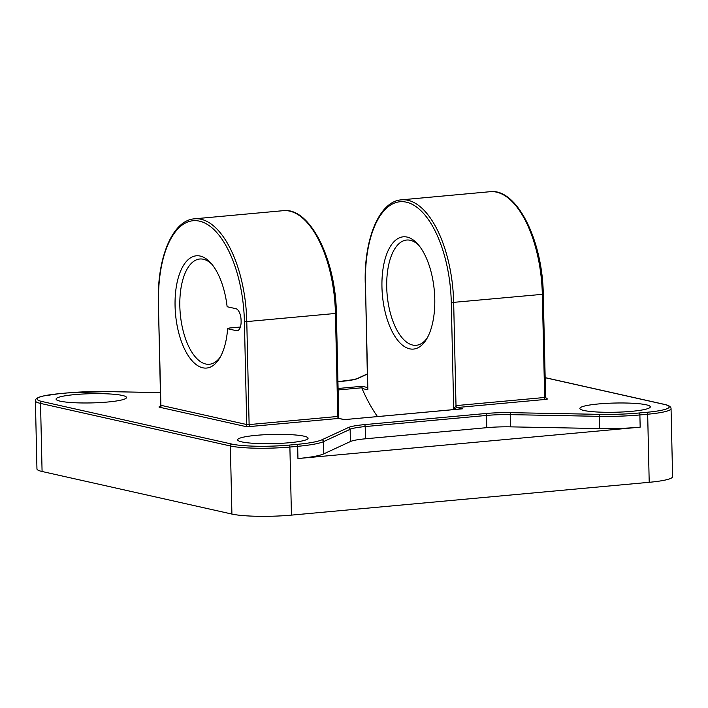 <?xml version="1.0" encoding="UTF-8"?>
<svg xmlns="http://www.w3.org/2000/svg" width="708" height="708" viewBox="0 0 708 708"><rect width="100%" height="100%" fill="white"/><g stroke="black" fill="none" stroke-linecap="round" stroke-linejoin="round"><path stroke-width="1.06" d="M237.826 330.565L236.392 330.689A10.567 4.885 -95.2 0 0 237.118 330.742A10.567 4.885 -95.2 0 0 241.109 321.326L241.083 320.281A10.567 4.885 -95.2 0 0 235.897 308.697L227.126 306.732A56.366 26.046 -95.2 0 0 210.595 262.774A56.366 26.046 -95.2 0 0 178.407 277.306A56.366 26.046 -95.2 0 0 185.089 350.159A56.366 26.046 -95.2 0 0 219.383 358.593A56.366 26.046 -95.2 0 0 227.622 328.724L229.047 328.061L240.384 327.025M338.088 388.488L362.062 386.285L362.036 388.506A144.06 66.57 -95.2 0 0 377.479 416.578M461.466 408.914L344.424 419.623M59.578 393.657A1.761 0.814 -95.2 0 0 59.454 393.648L43.153 396.002L39.285 397.117C36.276 398.383 34.984 399.622 35.4 400.843L36.949 468.926A44.038 5.761 -1.3 0 0 42.082 471.493L231.914 514.07A44.038 5.761 -1.3 0 0 291.439 515.123L649.209 482.307A44.038 5.761 -1.3 0 0 672.6 476.688L671.051 408.596C670.972 406.737 668.865 405.357 664.75 404.454A1.761 1.549 -77.4 0 0 664.325 404.427A42.276 5.531 178.7 0 1 646.802 412.295L639.023 413.003A51.082 6.682 178.7 0 1 599.685 414.357L510.698 412.658A32.515 4.248 -1.3 0 0 485.661 413.516L364.328 424.641A32.515 4.248 -1.3 0 0 348.407 427.544L321.821 439.836A51.082 6.682 178.7 0 1 296.802 444.394L289.023 445.111A42.276 5.531 178.7 0 1 231.888 444.093L42.055 401.516A42.276 5.531 178.7 0 1 59.578 393.657L67.349 392.94A51.082 6.682 178.7 0 1 106.687 391.595L160.406 392.621M367.611 387.577L365.443 283.324A91.589 42.321 84.8 0 1 406.304 202.161A91.589 42.321 84.8 0 1 451.288 302.573L543.266 294.254C542.664 240.322 516.778 187.992 490.06 191.709A93.35 43.135 84.8 0 1 542.328 294.484L544.673 397.48L456.005 405.613L453.704 409.065L456.872 407.551L545.532 399.418A1.761 0.814 84.8 0 1 544.673 397.48L545.602 397.259L546.567 398.728A1.761 1.549 -77.4 0 0 546.992 398.763L546.346 398.613M122.396 395.453A35.232 4.602 178.7 0 1 126.511 397.507A35.232 4.602 178.7 0 1 91.394 402.914A35.232 4.602 178.7 0 1 56.074 399.108A35.232 4.602 178.7 0 1 82.73 394.029A35.232 4.602 178.7 0 1 122.396 395.453M303.98 436.172A35.232 4.602 178.7 0 1 308.086 438.225A35.232 4.602 178.7 0 1 272.969 443.633A35.232 4.602 178.7 0 1 237.649 439.827A35.232 4.602 178.7 0 1 264.314 434.747A35.232 4.602 178.7 0 1 303.98 436.172M646.2 404.79A35.232 4.602 178.7 0 1 650.307 406.843A35.232 4.602 178.7 0 1 615.19 412.242A35.232 4.602 178.7 0 1 579.87 408.436A35.232 4.602 178.7 0 1 606.535 403.365A35.232 4.602 178.7 0 1 646.2 404.79M159.919 406.649A3.522 0.46 -1.3 0 0 159.38 407.189L245.216 426.437A3.522 0.46 -1.3 0 0 249.977 426.526L339.008 418.401L337.778 416.463A1.761 0.814 -95.2 0 0 338.645 418.393L344.318 419.658M297.944 458.545L640.165 427.163A52.843 6.912 178.7 0 1 599.472 428.552L510.486 426.853A30.754 4.018 -1.3 0 0 486.803 427.667L365.47 438.792A30.754 4.018 -1.3 0 0 350.407 441.535L323.821 453.837A52.843 6.912 178.7 0 1 297.944 458.545L297.67 446.323A1.761 0.814 -95.2 0 0 296.802 444.394M434.774 298.865A56.366 26.046 -95.2 0 0 417.49 243.8A56.366 26.046 -95.2 0 0 385.294 258.323A56.366 26.046 -95.2 0 0 391.975 331.185A56.366 26.046 -95.2 0 0 426.278 339.61A56.366 26.046 -95.2 0 0 434.774 298.865M427.26 337.92A52.843 24.417 84.8 0 1 416.304 345.283A52.843 24.417 84.8 0 1 387.161 294.891A52.843 24.417 84.8 0 1 406.649 240.039A52.843 24.417 84.8 0 1 418.764 245.278M220.374 356.903A52.843 24.417 84.8 0 1 209.418 364.257A52.843 24.417 84.8 0 1 180.274 313.865A52.843 24.417 84.8 0 1 199.762 259.013A52.843 24.417 84.8 0 1 211.878 264.252M236.392 330.689L227.622 328.724M338.123 389.958L361.841 387.78M159.38 407.189A1.761 1.549 102.6 0 0 160.893 405.303L159.76 406.719L160.964 406.542M490.06 191.709L401.392 199.842A93.35 43.135 -95.2 0 1 453.669 302.617L456.005 405.613A1.761 0.814 -95.2 0 0 456.872 407.551L462.536 408.817M545.532 399.418A3.522 0.46 -1.3 0 0 546.992 398.763M362.062 386.285L367.611 387.533M545.16 377.709L664.325 404.427M337.937 381.683L342.044 381.311A32.515 4.248 -1.3 0 0 357.974 378.408L367.302 374.089M160.689 405.197L158.353 302.192C157.043 257.916 172.442 220.259 194.505 218.816A93.35 43.135 -95.2 0 1 246.782 321.591L244.402 321.547L246.738 424.552L249.119 424.588L246.782 321.591L335.442 313.458L337.778 416.463L249.119 424.588A1.761 0.814 -95.2 0 0 249.977 426.526M158.353 302.192L160.893 405.303L246.738 424.552A1.761 1.549 -77.4 0 1 245.216 426.437M335.442 313.458L336.38 313.228C335.778 259.296 309.892 206.966 283.173 210.683A93.35 43.135 84.8 0 1 335.442 313.458M362.036 388.506L367.868 389.816L365.443 283.324M451.288 302.573L453.704 409.065L455.359 409.436M158.557 302.298A91.589 42.321 84.8 0 1 199.417 221.135A91.589 42.321 84.8 0 1 244.402 321.547M35.4 400.843A44.038 5.761 -1.3 0 0 40.533 403.41A1.761 1.549 -77.4 0 1 42.055 401.516M67.349 392.94A1.761 0.814 -95.2 0 0 67.233 392.931L59.454 393.648A1.761 0.814 -95.2 0 0 59.339 393.675M42.082 471.493L40.533 403.41L230.366 445.978A1.761 1.549 -77.4 0 1 231.888 444.093M106.687 391.595A1.761 0.531 -88.9 0 1 106.758 391.577L67.233 392.931A1.761 0.814 -95.2 0 0 67.11 392.967M231.914 514.07L230.366 445.978A44.038 5.761 -1.3 0 0 289.891 447.04A1.761 0.814 -95.2 0 0 289.023 445.111M160.406 392.604L106.758 391.577A1.761 0.531 -88.9 0 1 106.837 391.595M291.439 515.123L289.891 447.04L297.67 446.323A52.843 6.912 -1.3 0 0 323.547 441.615A1.761 1.673 -114.8 0 0 321.821 439.836M323.821 453.837L323.547 441.615L350.133 429.314A1.761 1.673 -114.8 0 0 348.407 427.544M350.407 441.535L350.133 429.314A30.754 4.018 178.7 0 1 365.195 426.57A1.761 0.814 -95.2 0 0 364.328 424.641M357.974 378.408A1.761 1.673 -114.8 0 0 357.274 378.55L353.805 379.612L337.937 381.665M365.47 438.792L365.195 426.57L486.529 415.446A1.761 0.814 -95.2 0 0 485.661 413.516M486.803 427.667L486.529 415.446A30.754 4.018 178.7 0 1 510.211 414.631A1.761 0.531 -88.9 0 1 510.698 412.658M510.486 426.853L510.211 414.631L599.198 416.331A1.761 0.531 -88.9 0 1 599.685 414.357M599.472 428.552L599.198 416.331A52.843 6.912 -1.3 0 0 639.89 414.941A1.761 0.814 -95.2 0 0 639.023 413.003M640.165 427.163L639.89 414.941L647.67 414.224A1.761 0.814 -95.2 0 0 646.802 412.295M649.209 482.307L647.67 414.224A44.038 5.761 -1.3 0 0 671.051 408.596M461.97 408.835L344.398 419.614L339.008 418.401M338.76 418.092L336.38 313.228M545.602 397.259L543.266 294.254M401.392 199.842C379.329 201.276 363.93 238.941 365.24 283.218M194.505 218.816L283.173 210.683M367.302 373.913L357.274 378.55M545.16 377.638L664.75 404.454"/></g></svg>
